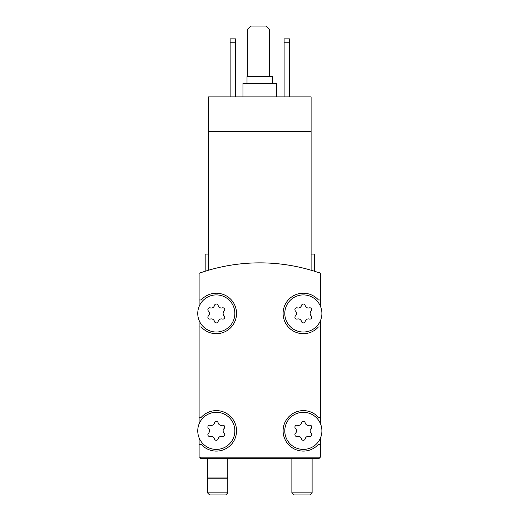 <?xml version="1.0" encoding="UTF-8"?>
<svg xmlns="http://www.w3.org/2000/svg" width="521" height="521" viewBox="0 0 521 521"><rect width="100%" height="100%" fill="white"/><g stroke="black" fill="none" stroke-linecap="round" stroke-linejoin="round"><path stroke-width="0.78" d="M311.102 270.23C315.576 271.578 315.576 271.578 311.102 270.23C315.576 271.578 315.576 271.578 311.102 270.23L311.102 96.893L208.55 96.893L208.55 270.23C204.076 271.578 204.076 271.578 208.55 270.23C204.076 271.578 204.076 271.578 208.55 270.23M311.102 131.299L208.55 131.299M205.176 271.252L205.176 254.092L208.55 254.092M320.545 306.517L320.545 273.278A182.161 182.161 0 0 0 199.107 273.278L199.107 306.517M321.893 430.854A18.554 18.554 0 0 0 294.065 414.788A18.554 18.554 0 0 0 294.065 446.927A18.554 18.554 0 0 0 321.893 430.854M295.498 433.257A1.889 1.889 0 0 0 297.341 436.442A3.308 3.308 0 0 1 301.503 438.845A1.889 1.889 0 0 0 305.182 438.845A3.308 3.308 0 0 1 309.344 436.442A1.889 1.889 0 0 0 311.18 433.257A3.308 3.308 0 0 1 311.18 428.451A1.889 1.889 0 0 0 309.344 425.266A3.308 3.308 0 0 1 305.182 422.863A1.889 1.889 0 0 0 301.503 422.863A3.308 3.308 0 0 1 297.341 425.266A1.889 1.889 0 0 0 295.498 428.451A3.308 3.308 0 0 1 295.498 433.257M234.86 430.854A18.554 18.554 0 0 0 207.032 414.788A18.554 18.554 0 0 0 207.032 446.927A18.554 18.554 0 0 0 234.86 430.854M208.465 433.257A1.889 1.889 0 0 0 210.308 436.442A3.308 3.308 0 0 1 214.47 438.845A1.889 1.889 0 0 0 218.149 438.845A3.308 3.308 0 0 1 222.311 436.442A1.889 1.889 0 0 0 224.147 433.257A3.308 3.308 0 0 1 224.147 428.451A1.889 1.889 0 0 0 222.311 425.266A3.308 3.308 0 0 1 218.149 422.863A1.889 1.889 0 0 0 214.47 422.863A3.308 3.308 0 0 1 210.308 425.266A1.889 1.889 0 0 0 208.465 428.451A3.308 3.308 0 0 1 208.465 433.257M321.893 313.46A18.554 18.554 0 0 0 294.065 297.393A18.554 18.554 0 0 0 294.065 329.532A18.554 18.554 0 0 0 321.893 313.46M295.498 315.869A1.889 1.889 0 0 0 297.341 319.047A3.308 3.308 0 0 1 301.503 321.457A1.889 1.889 0 0 0 305.182 321.457A3.308 3.308 0 0 1 309.344 319.047A1.889 1.889 0 0 0 311.18 315.869A3.308 3.308 0 0 1 311.18 311.057A1.889 1.889 0 0 0 309.344 307.872A3.308 3.308 0 0 1 305.182 305.469A1.889 1.889 0 0 0 301.503 305.469A3.308 3.308 0 0 1 297.341 307.872A1.889 1.889 0 0 0 295.498 311.057A3.308 3.308 0 0 1 295.498 315.869M234.86 313.46A18.554 18.554 0 0 0 207.032 297.393A18.554 18.554 0 0 0 207.032 329.532A18.554 18.554 0 0 0 234.86 313.46M208.465 315.869A1.889 1.889 0 0 0 210.308 319.047A3.308 3.308 0 0 1 214.47 321.457A1.889 1.889 0 0 0 218.149 321.457A3.308 3.308 0 0 1 222.311 319.047A1.889 1.889 0 0 0 224.147 315.869A3.308 3.308 0 0 1 224.147 311.057A1.889 1.889 0 0 0 222.311 307.872A3.308 3.308 0 0 1 218.149 305.469A1.889 1.889 0 0 0 214.47 305.469A3.308 3.308 0 0 1 210.308 307.872A1.889 1.889 0 0 0 208.465 311.057A3.308 3.308 0 0 1 208.465 315.869M199.107 437.803L199.107 457.171L320.545 457.171L320.545 437.803M199.107 320.408L199.107 423.912M320.545 423.912L320.545 320.408M199.107 326.954L201.223 326.954A20.241 20.241 0 0 0 230.354 328.035A20.241 20.241 0 0 0 230.354 298.885A20.241 20.241 0 0 0 201.223 299.966L199.107 299.966M199.107 417.36L201.223 417.36A20.241 20.241 0 0 1 230.354 416.279A20.241 20.241 0 0 1 230.354 445.429A20.241 20.241 0 0 1 201.223 444.348L199.107 444.348M320.545 444.348L318.429 444.348A20.241 20.241 0 0 1 289.298 445.429A20.241 20.241 0 0 1 289.298 416.279A20.241 20.241 0 0 1 318.429 417.36L320.545 417.36M320.545 326.954L318.429 326.954A20.241 20.241 0 0 1 289.298 328.035A20.241 20.241 0 0 1 289.298 298.885A20.241 20.241 0 0 1 318.429 299.966L320.545 299.966M200.455 457.171L200.455 458.519L319.197 458.519L319.197 457.171M311.102 254.092L314.476 254.092L314.476 271.252M284.114 42.24L289.513 42.24L289.513 38.867L284.114 38.867L284.114 96.893M289.513 42.24L289.513 96.893M230.139 42.24L235.538 42.24L235.538 38.867L230.139 38.867L230.139 96.893M235.538 42.24L235.538 96.893M269.611 76.652L269.611 29.423L266.238 26.05L250.718 26.05L247.345 29.423L247.345 76.652M272.646 83.399L272.646 76.652L247.006 76.652L247.006 83.399M276.69 96.893L276.69 83.399L242.955 83.399L242.955 96.893M227.781 458.519L227.781 477.073L207.54 477.073L207.54 492.879L227.781 492.879L225.71 494.95L209.605 494.95L207.54 492.879M227.781 492.879L227.781 477.073L227.325 478.76L207.99 478.76L207.54 477.073L207.54 458.519M310.047 494.95L293.942 494.95L291.871 492.879L312.112 492.879L310.047 494.95M319.966 273.076L319.197 272.307L317.719 272.307M201.927 272.307L200.455 272.307L199.686 273.076M291.871 458.519L291.871 492.879M312.112 458.519L312.112 492.879"/></g></svg>
